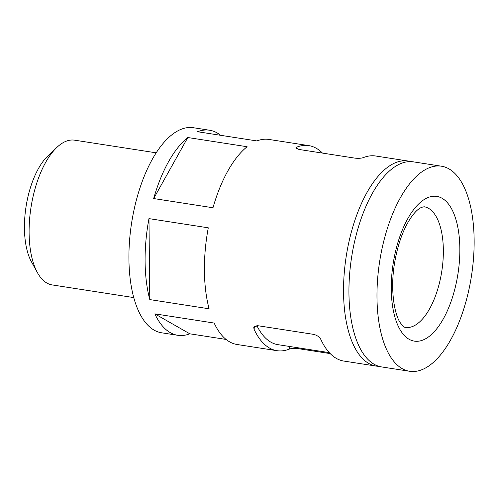 <?xml version="1.0" encoding="UTF-8"?>
<svg xmlns="http://www.w3.org/2000/svg" width="499" height="499" viewBox="0 0 499 499"><rect width="100%" height="100%" fill="white"/><g stroke="black" fill="none" stroke-linecap="round" stroke-linejoin="round"><path stroke-width="0.75" d="M322.473 153.099A103.761 46.469 98.8 0 0 308.812 145.627A103.761 46.469 98.8 0 0 296.718 147.149L295.87 147.841L298.926 149.444L355.007 158.146C358.669 158.489 361.526 158.283 363.584 157.522A103.761 46.469 -81.2 0 1 375.685 156.006L408.039 161.027A103.761 46.469 98.8 0 0 346.206 256.43A103.761 46.469 98.8 0 0 376.221 366.091A103.761 46.469 98.8 0 0 378.941 366.328M376.221 366.091L343.867 361.07A103.761 46.469 -81.2 0 1 320.894 339.532C319.61 337.037 317.202 335.316 313.678 334.374L257.59 325.672L253.773 327.35L254.028 329.159A103.761 46.469 98.8 0 0 276.995 350.691A103.761 46.469 98.8 0 0 289.096 349.175C291.142 348.414 294.005 348.208 297.672 348.551L330.207 353.598M256.885 325.604A97.654 43.737 98.8 0 0 277.931 344.659L329.284 352.631M410.708 161.62A103.761 46.469 98.8 0 0 408.039 161.027M220.602 135.298A103.761 46.469 98.8 0 0 209.592 130.233L193.412 127.725A103.761 46.469 98.8 0 0 131.58 223.128A103.761 46.469 98.8 0 0 161.595 332.789L177.775 335.297A103.761 46.469 98.8 0 0 189.801 333.806L226.078 339.432M209.592 130.233A103.761 46.469 98.8 0 0 197.56 131.724L256.879 140.93A103.761 46.469 98.8 0 1 268.911 139.439L308.812 145.627M148.964 218.612A103.761 46.469 98.8 0 0 149.787 299.587L209.106 308.794A103.761 46.469 98.8 0 1 208.283 227.818L148.964 218.612L149.787 299.587M276.995 350.691L237.094 344.503A103.761 46.469 98.8 0 1 214.165 323.053L154.846 313.852A103.761 46.469 98.8 0 0 177.775 335.297M187.799 137.524A103.761 46.469 98.8 0 0 153.667 198.546L212.986 207.752A103.761 46.469 98.8 0 1 247.117 146.731L187.799 137.524L153.667 198.546M154.846 313.852L189.801 333.806M468.143 293.05A103.761 46.469 98.8 0 0 441.472 166.211A103.761 46.469 98.8 0 0 379.639 261.619A103.761 46.469 98.8 0 0 409.654 371.275A103.761 46.469 98.8 0 0 468.143 293.05M441.472 166.211L413.434 161.863A103.761 46.469 98.8 0 0 351.602 257.266A103.761 46.469 98.8 0 0 381.61 366.927L409.654 371.275M156.206 152.831L74.625 140.175A73.241 32.803 98.8 0 0 56.88 147.392A73.241 32.803 98.8 0 0 37.437 272.672A73.241 32.803 98.8 0 0 52.164 284.923L133.744 297.585M56.88 147.392L47.954 155.844A62.013 27.776 98.8 0 0 31.499 261.913L37.437 272.672M296.718 147.149L296.369 148.633M289.726 346.493L289.096 349.175M254.752 326.053L254.028 329.159M297.859 347.753L297.672 348.551M455.618 285.902A73.241 32.803 98.8 0 0 424.855 199.12A73.241 32.803 98.8 0 0 396.218 321.213A73.241 32.803 98.8 0 0 455.618 285.902M439.825 281.367A61.034 27.333 98.8 0 0 424.138 206.761L421.324 207.391L418.555 209.137C415.935 211.089 413.078 214.395 409.997 219.049C402.512 230.837 397.273 246.119 394.279 264.894C389.993 292.389 395.089 316.478 400.822 323.427C403.148 326.321 404.677 327.643 405.419 327.381A61.034 27.333 98.8 0 0 439.825 281.367"/></g></svg>
